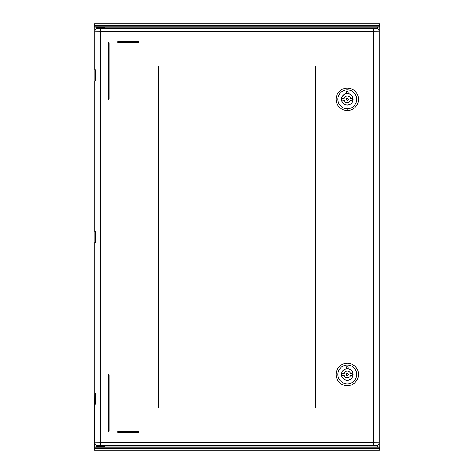 <?xml version="1.0" encoding="UTF-8"?>
<svg xmlns="http://www.w3.org/2000/svg" width="474" height="474" viewBox="0 0 474 474"><rect width="100%" height="100%" fill="white"/><g stroke="black" fill="none" stroke-linecap="round" stroke-linejoin="round"><path stroke-width="0.71" d="M94.563 25.424L94.575 26.129L379.425 26.129L379.437 23.7L94.563 23.7L94.563 25.424L379.437 25.424M94.563 448.576L94.563 450.3L379.437 450.3L379.425 447.871L94.575 447.871L94.563 448.576L379.437 448.576M94.889 404.221L95.647 404.174L95.647 393.331L94.8 393.195L94.575 447.871M96.512 28.535L96.512 27.255L94.8 27.16L94.889 69.779L95.647 69.826L95.647 80.669L94.889 80.716L94.889 231.531L95.647 231.579L95.647 242.421L94.889 242.469L94.889 393.284M94.889 69.779L94.889 80.716M94.889 231.531L94.889 242.469M94.8 27.16L94.575 26.129M96.512 27.255L377.488 27.255L377.488 28.535M94.8 446.84L379.2 446.84L379.2 31.166C379.07 29.4 378.122 28.452 376.356 28.322L376.267 28.41A2.844 2.844 -135 0 1 379.111 31.254L373.423 31.302L373.423 442.698L379.111 442.746L379.2 27.16L377.488 27.255M379.2 27.16L379.425 26.129M379.2 446.84L379.425 447.871M96.512 446.745L96.512 445.465M96.684 445.53L96.637 446.733L96.637 445.513M105.05 445.679L105.05 446.733L105.003 445.679M377.488 445.465L377.488 446.745M105.015 27.314L96.672 27.314L96.684 27.67L105.003 27.67L105.05 27.267L105.05 28.322M96.637 28.487L96.672 27.314M96.684 28.47L96.684 27.67M105.003 27.67L105.003 28.322M376.356 28.322L97.644 28.322C95.878 28.452 94.93 29.4 94.8 31.166L94.8 69.69M376.356 445.679C378.122 445.548 379.07 444.6 379.2 442.834L379.111 442.746A2.844 2.844 -45 0 1 376.267 445.59L97.644 445.679C95.878 445.548 94.93 444.6 94.8 442.834L94.8 404.31M97.644 445.679L97.733 445.59A2.844 2.844 45 0 1 94.889 442.746L100.577 442.698L100.577 31.302L94.889 31.254A2.844 2.844 135 0 1 97.733 28.41L100.577 28.458L100.577 31.302L373.423 31.302L373.423 28.458L100.577 28.458M94.8 231.442L94.8 80.805M94.8 393.195L94.8 242.558M315.566 407.996L315.566 66.005L158.434 66.005L158.434 407.996L315.566 407.996M108.042 42.897L108.042 99.066A0.355 0.355 0 0 0 108.398 99.422L108.753 99.422A0.355 0.355 0 0 0 109.109 99.066L109.109 42.897A0.355 0.355 0 0 0 108.753 42.541L108.398 42.541A0.355 0.355 0 0 0 108.042 42.897L108.753 42.897L108.753 99.066L108.042 99.066A0.355 0.355 0 0 0 108.398 99.422L108.398 42.541A0.355 0.355 0 0 0 108.042 42.897M109.109 431.103L109.109 374.934A0.355 0.355 0 0 0 108.753 374.579L108.398 374.579A0.355 0.355 0 0 0 108.042 374.934L108.042 431.103A0.355 0.355 0 0 0 108.398 431.459L108.753 431.459A0.355 0.355 0 0 0 109.109 431.103L108.753 431.459A0.355 0.355 0 0 0 109.109 431.103M117.996 432.525L138.615 432.525A0.355 0.355 0 0 0 138.971 432.17L138.971 431.814A0.355 0.355 0 0 0 138.615 431.459L117.996 431.459A0.355 0.355 0 0 0 117.641 431.814L117.641 432.17A0.355 0.355 0 0 0 117.996 432.525L117.641 432.17M117.641 41.831L117.641 42.186A0.355 0.355 0 0 0 117.996 42.541L138.615 42.541A0.355 0.355 0 0 0 138.971 42.186L138.971 41.831A0.355 0.355 0 0 0 138.615 41.475L117.996 41.475A0.355 0.355 0 0 0 117.641 41.831L138.615 41.831L138.615 42.541M348.2 368.748A5.795 5.795 0 0 0 346.423 368.748L346.423 366.9L348.2 366.9L348.2 368.748L346.423 368.748A5.795 5.795 0 0 0 341.517 374.472A5.795 5.795 0 0 0 347.312 380.267A5.795 5.795 0 0 0 353.106 374.472A5.795 5.795 0 0 0 348.2 368.748M346.601 380.225L348.023 380.225L346.601 380.225M356.732 374.472A9.421 9.421 0 0 0 347.312 365.051A9.421 9.421 0 0 0 337.891 374.472A9.421 9.421 0 0 0 347.312 383.893A9.421 9.421 0 0 0 356.732 374.472M358.51 374.472A11.198 11.198 0 0 0 347.312 363.274A11.198 11.198 0 0 0 336.113 374.472A11.198 11.198 0 0 0 346.601 385.646C347.134 384.728 347.608 384.728 348.023 385.646A11.198 11.198 0 0 0 358.51 374.472M346.601 385.646L348.023 385.646M347.312 373.405A1.067 1.067 0 0 0 346.245 374.472A1.067 1.067 0 0 0 347.312 375.538A1.067 1.067 0 0 0 348.378 374.472A1.067 1.067 0 0 0 347.312 373.405M344.083 375.467A3.377 3.377 0 0 0 346.601 377.772L347.312 377.849A3.377 3.377 0 0 1 344.083 375.467L342.975 375.467A0.995 0.995 0 0 1 341.985 374.579L341.979 374.365A0.995 0.995 0 0 1 342.975 373.476L344.083 373.476A3.377 3.377 0 0 1 350.541 373.476L351.649 373.476A0.995 0.995 0 0 1 352.638 374.365L352.638 374.579A0.995 0.995 0 0 1 351.649 375.467L350.541 375.467A3.377 3.377 0 0 1 347.312 377.849L348.023 377.772M348.568 380.018L347.312 380.16A5.688 5.688 0 0 0 353 374.472A5.688 5.688 0 0 0 347.312 368.784A5.688 5.688 0 0 0 341.624 374.472A5.688 5.688 0 0 0 347.312 380.16L346.891 380.142M348.023 368.831L346.601 368.831M346.601 371.172L347.312 371.095M347.312 377.849L346.601 377.772L347.312 377.849M348.2 93.591A5.795 5.795 0 0 0 346.423 93.591L346.423 91.743L348.2 91.743L348.2 93.591L346.423 93.591A5.795 5.795 0 0 0 341.517 99.315A5.795 5.795 0 0 0 347.312 105.11A5.795 5.795 0 0 0 353.106 99.315A5.795 5.795 0 0 0 348.2 93.591M346.601 105.068L348.023 105.068L346.601 105.068M356.732 99.315A9.421 9.421 0 0 0 347.312 89.894A9.421 9.421 0 0 0 337.891 99.315A9.421 9.421 0 0 0 347.312 108.736A9.421 9.421 0 0 0 356.732 99.315M358.51 99.315A11.198 11.198 0 0 0 347.312 88.117A11.198 11.198 0 0 0 336.113 99.315A11.198 11.198 0 0 0 346.601 110.489C347.134 109.571 347.608 109.571 348.023 110.489A11.198 11.198 0 0 0 358.51 99.315M346.601 110.489L348.023 110.489M347.312 98.248A1.067 1.067 0 0 0 346.245 99.315A1.067 1.067 0 0 0 347.312 100.381A1.067 1.067 0 0 0 348.378 99.315A1.067 1.067 0 0 0 347.312 98.248M344.083 100.31A3.377 3.377 0 0 0 346.601 102.615L347.312 102.692A3.377 3.377 0 0 1 344.083 100.31L342.975 100.31A0.995 0.995 0 0 1 341.985 99.422L341.979 99.208A0.995 0.995 0 0 1 342.975 98.319L344.083 98.319A3.377 3.377 0 0 1 350.541 98.319L351.649 98.319A0.995 0.995 0 0 1 352.638 99.208L352.638 99.422A0.995 0.995 0 0 1 351.649 100.31L350.541 100.31A3.377 3.377 0 0 1 347.312 102.692L348.023 102.615M348.568 104.861L347.312 105.003A5.688 5.688 0 0 0 353 99.315A5.688 5.688 0 0 0 347.312 93.627A5.688 5.688 0 0 0 341.624 99.315A5.688 5.688 0 0 0 347.312 105.003L346.891 104.985M348.023 93.674L346.601 93.674M346.601 96.015L347.312 95.938M347.312 102.692L346.601 102.615L347.312 102.692M105.003 446.33L96.684 446.33M96.672 446.686L105.015 446.686M97.733 445.59L100.577 445.542L100.577 442.698L373.423 442.698L373.423 445.542L376.267 445.59M100.577 445.542L373.423 445.542M373.423 28.458L376.267 28.41M109.109 42.897A0.355 0.355 0 0 0 108.753 42.541L109.109 42.897M109.109 99.066L108.753 99.422M108.398 431.459L108.398 374.934L108.753 374.934L108.753 431.103L108.042 431.103M108.042 374.934L108.398 374.579M108.753 374.579L109.109 374.934M138.615 432.17L138.615 432.525A0.355 0.355 0 0 0 138.971 432.17L117.996 432.17L117.996 431.814L138.971 431.814A0.355 0.355 0 0 0 138.615 431.459L138.615 432.17M117.996 431.459A0.355 0.355 0 0 0 117.641 431.814L117.996 431.459M117.996 42.541L117.996 41.475M138.971 42.186L117.641 42.186M138.615 41.831L138.971 41.831A0.355 0.355 0 0 0 138.615 41.475L138.615 41.831"/></g></svg>
